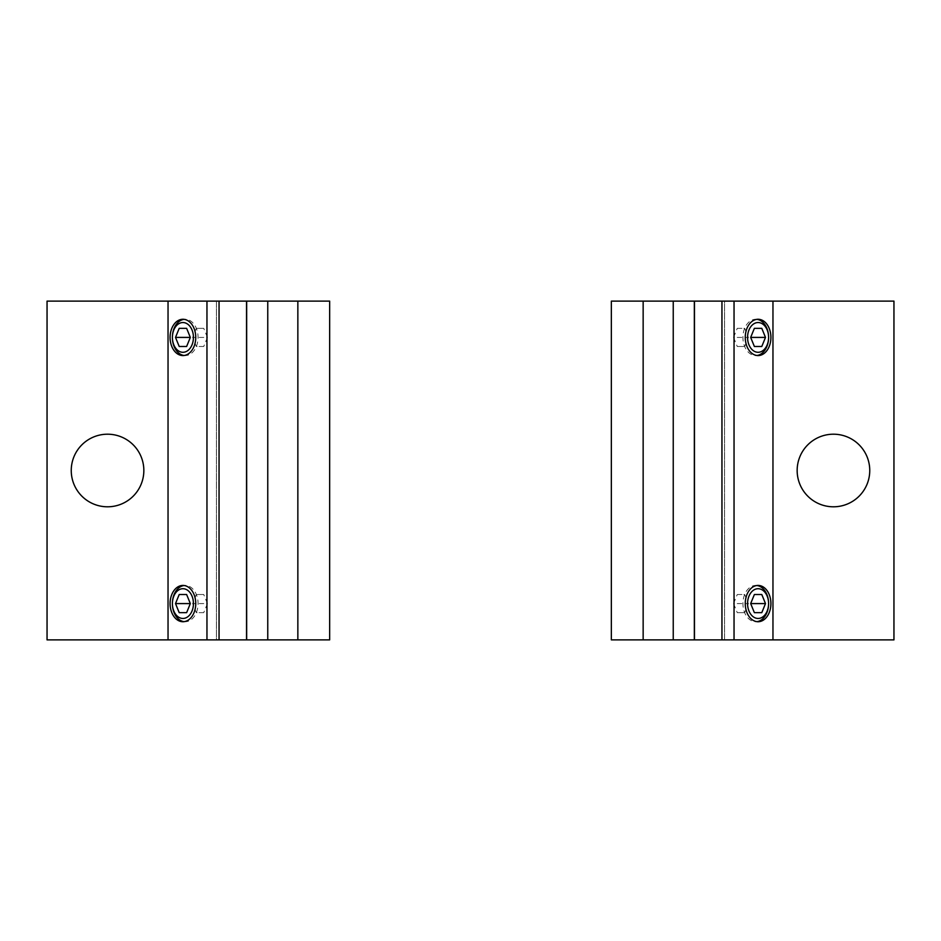 <?xml version="1.0" encoding="UTF-8"?>
<svg xmlns="http://www.w3.org/2000/svg" width="941" height="941" viewBox="0 0 941 941"><rect width="100%" height="100%" fill="white"/><g stroke="black" fill="none" stroke-linecap="round" stroke-linejoin="round"><path stroke-width="0.71" stroke-dasharray="4.71 3.53" d="M869.755 470.5A36.299 36.299 0 0 0 833.455 434.201A36.299 36.299 0 0 0 797.156 470.5A36.299 36.299 0 0 0 833.455 506.799A36.299 36.299 0 0 0 869.755 470.5M756.929 319.34A18.15 12.833 90 0 0 755.764 319.27A18.15 12.833 90 0 0 742.931 337.419A18.15 12.833 90 0 0 755.764 355.569A18.15 12.833 90 0 0 756.929 355.486M756.929 585.514A18.15 12.833 90 0 0 755.764 585.431A18.15 12.833 90 0 0 742.931 603.581A18.15 12.833 90 0 0 755.764 621.73A18.15 12.833 90 0 0 756.929 621.66M733.568 603.581L737.274 612.662L744.684 612.662L748.377 603.581L744.684 594.512L737.274 594.512L733.568 603.581L748.377 603.581M744.684 612.662L737.274 612.662M737.274 594.512L744.684 594.512M733.568 337.419L737.274 346.488L744.684 346.488L748.377 337.419L744.684 328.338L737.274 328.338L733.568 337.419L748.377 337.419M744.684 346.488L737.274 346.488M737.274 328.338L744.684 328.338M772.961 301.12L772.961 639.88M893.95 301.12L893.95 639.88L611.344 639.88L611.344 301.12L893.95 301.12M694.482 301.12L724.57 301.12L724.57 639.88L694.482 639.88L724.57 639.88L724.57 301.12L694.482 301.12M71.245 470.5A36.299 36.299 0 0 0 107.545 506.799A36.299 36.299 0 0 0 143.844 470.5A36.299 36.299 0 0 0 107.545 434.201A36.299 36.299 0 0 0 71.245 470.5M184.071 621.66A18.15 12.833 -90 0 0 185.236 621.73A18.15 12.833 -90 0 0 198.069 603.581A18.15 12.833 -90 0 0 185.236 585.431A18.15 12.833 -90 0 0 184.071 585.514M184.071 355.486A18.15 12.833 -90 0 0 185.236 355.569A18.15 12.833 -90 0 0 198.069 337.419A18.15 12.833 -90 0 0 185.236 319.27A18.15 12.833 -90 0 0 184.071 319.34M207.432 337.419L203.726 328.338L196.316 328.338L192.623 337.419L196.316 346.488L203.726 346.488L207.432 337.419L192.623 337.419M196.316 328.338L203.726 328.338M203.726 346.488L196.316 346.488M207.432 603.581L203.726 594.512L196.316 594.512L192.623 603.581L196.316 612.662L203.726 612.662L207.432 603.581L192.623 603.581M196.316 594.512L203.726 594.512M203.726 612.662L196.316 612.662M168.039 639.88L168.039 301.12M47.05 639.88L47.05 301.12L329.656 301.12L329.656 639.88L47.05 639.88M246.518 639.88L216.43 639.88L216.43 301.12L246.518 301.12L216.43 301.12L216.43 639.88L246.518 639.88M755.764 319.27L758.081 319.27M755.764 585.431L758.081 585.431M755.764 621.73L758.081 621.73M755.764 355.569L758.081 355.569M185.236 621.73L182.919 621.73M185.236 355.569L182.919 355.569M185.236 319.27L182.919 319.27M185.236 585.431L182.919 585.431"/><path stroke-width="1.41" d="M797.156 470.5A36.299 36.299 0 0 1 833.455 434.201A36.299 36.299 0 0 1 869.755 470.5A36.299 36.299 0 0 1 833.455 506.799A36.299 36.299 0 0 1 797.156 470.5M756.929 355.486A18.15 12.833 90 0 0 768.597 337.419A14.88 10.516 90 0 0 758.081 322.54A14.88 10.516 90 0 0 747.566 337.419A14.88 10.516 90 0 0 758.081 352.287A14.88 10.516 90 0 0 768.597 337.419A18.15 12.833 90 0 0 756.929 319.34M745.248 337.419A18.15 12.833 -90 0 1 758.081 319.27A18.15 12.833 -90 0 1 770.914 337.419A18.15 12.833 -90 0 1 758.081 355.569A18.15 12.833 -90 0 1 745.248 337.419M756.929 621.66A18.15 12.833 90 0 0 768.597 603.581A14.88 10.516 90 0 0 758.081 588.713A14.88 10.516 90 0 0 747.566 603.581A14.88 10.516 90 0 0 758.081 618.46A14.88 10.516 90 0 0 768.597 603.581A18.15 12.833 90 0 0 756.929 585.514M745.248 603.581A18.15 12.833 -90 0 1 758.081 585.431A18.15 12.833 -90 0 1 770.914 603.581A18.15 12.833 -90 0 1 758.081 621.73A18.15 12.833 -90 0 1 745.248 603.581M754.376 612.662L750.671 603.581L754.376 594.512L761.787 594.512L765.492 603.581L761.787 612.662L754.376 612.662L761.787 612.662M765.492 603.581L750.671 603.581M761.787 594.512L754.376 594.512M754.376 346.488L750.671 337.419L754.376 328.338L761.787 328.338L765.492 337.419L761.787 346.488L754.376 346.488L761.787 346.488M765.492 337.419L750.671 337.419M761.787 328.338L754.376 328.338M721.947 639.88L721.947 301.12L694.482 301.12L694.482 639.88L893.95 639.88L893.95 301.12L772.961 301.12L772.961 639.88M721.947 301.12L734.039 301.12L734.039 639.88M734.039 301.12L772.961 301.12M673.238 639.88L673.238 301.12L611.344 301.12L611.344 639.88L694.482 639.88M643.15 301.12L643.15 639.88M673.238 301.12L694.482 301.12M143.844 470.5A36.299 36.299 0 0 1 107.545 506.799A36.299 36.299 0 0 1 71.245 470.5A36.299 36.299 0 0 1 107.545 434.201A36.299 36.299 0 0 1 143.844 470.5M184.071 585.514A18.15 12.833 -90 0 0 172.403 603.581A14.88 10.516 -90 0 0 182.919 618.46A14.88 10.516 -90 0 0 193.434 603.581A14.88 10.516 -90 0 0 182.919 588.713A14.88 10.516 -90 0 0 172.403 603.581A18.15 12.833 -90 0 0 184.071 621.66M195.752 603.581A18.15 12.833 90 0 1 182.919 621.73A18.15 12.833 90 0 1 170.086 603.581A18.15 12.833 90 0 1 182.919 585.431A18.15 12.833 90 0 1 195.752 603.581M184.071 319.34A18.15 12.833 -90 0 0 172.403 337.419A14.88 10.516 -90 0 0 182.919 352.287A14.88 10.516 -90 0 0 193.434 337.419A14.88 10.516 -90 0 0 182.919 322.54A14.88 10.516 -90 0 0 172.403 337.419A18.15 12.833 -90 0 0 184.071 355.486M195.752 337.419A18.15 12.833 90 0 1 182.919 355.569A18.15 12.833 90 0 1 170.086 337.419A18.15 12.833 90 0 1 182.919 319.27A18.15 12.833 90 0 1 195.752 337.419M186.624 328.338L190.329 337.419L186.624 346.488L179.213 346.488L175.508 337.419L179.213 328.338L186.624 328.338L179.213 328.338M175.508 337.419L190.329 337.419M179.213 346.488L186.624 346.488M186.624 594.512L190.329 603.581L186.624 612.662L179.213 612.662L175.508 603.581L179.213 594.512L186.624 594.512L179.213 594.512M175.508 603.581L190.329 603.581M179.213 612.662L186.624 612.662M219.053 301.12L219.053 639.88L246.518 639.88L246.518 301.12L47.05 301.12L47.05 639.88L168.039 639.88L168.039 301.12M219.053 639.88L206.961 639.88L206.961 301.12M206.961 639.88L168.039 639.88M267.762 301.12L267.762 639.88L329.656 639.88L329.656 301.12L246.518 301.12M297.85 639.88L297.85 301.12M267.762 639.88L246.518 639.88M694.329 301.12L694.329 639.88M246.671 639.88L246.671 301.12"/></g></svg>
